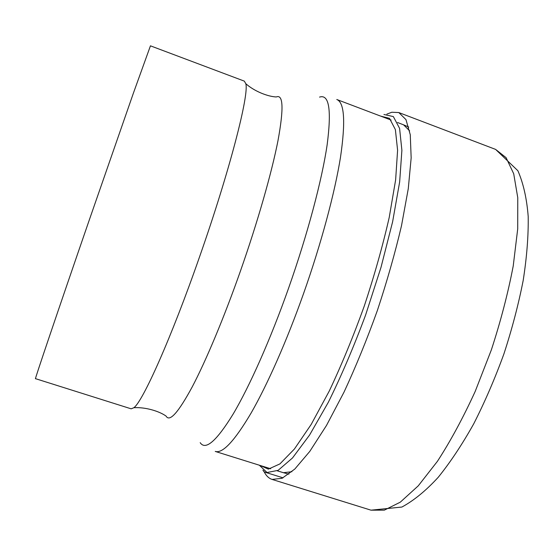 <?xml version="1.0" encoding="UTF-8"?>
<svg xmlns="http://www.w3.org/2000/svg" width="556" height="556" viewBox="0 0 556 556"><rect width="100%" height="100%" fill="white"/><g stroke="black" fill="none" stroke-linecap="round" stroke-linejoin="round"><path stroke-width="0.83" d="M263.655 470.779L264.239 471.968C266.255 475.887 268.875 478.375 272.099 479.425L282.1 478.285L294.791 469.069L309.789 451.396L326.49 425.458L344.018 392.133C355.819 366.724 366.932 339.507 377.371 310.47C387.08 281.176 395.128 252.897 401.522 225.625L408.292 188.588L411.162 157.876L410.265 134.712L405.97 119.623L398.805 112.555L391.827 112.242L386.83 114.147M291.907 471.71L283.442 472.711L277.263 470.814M199.521 256.941C171.366 337.805 142.781 401.502 133.892 407.708L131.16 408.827L35.501 378.664C33.944 381.812 57.393 312.389 89.523 219.307L133.405 93.116L150.447 45.828L244.334 81.134L245.794 83.692C249.324 94.27 229.718 170.97 199.521 256.941M397.554 122.515L403.587 124.836L409.626 130.848M283.053 477.833L264.239 471.968L262.898 470.133M383.939 114.487L393.349 116.586L399.59 128.387L401.891 150.301L399.653 181.916L392.612 221.788L381.006 267.339L365.57 315.134C353.748 346.909 341.342 375.946 328.346 402.252L309.567 435.063L292.505 457.963L278.132 470.348L267.061 472.524L259.325 465.205M495.598 149.397L506.085 157.654L513.709 173.764L517.768 197.7L517.712 228.87L513.223 265.99C508.031 293.123 500.747 321.076 491.372 349.842L475.192 391.431C463.127 417.778 450.548 441.068 437.447 461.285L418.258 485.847L400.285 502.172L384.349 510.144L370.998 510.172L401.898 507.044C413.963 500.49 426.077 490.566 438.253 477.27C450.423 462.175 462.258 444.341 473.761 423.755C484.881 401.877 494.923 378.615 503.896 353.957C512.034 329.02 518.463 304.514 523.189 280.453C526.817 257.185 528.492 235.862 528.2 216.506C526.796 198.568 523.363 183.313 517.893 170.748L495.598 149.397L398.805 112.555M380.686 116.128L389.513 118.352L395.379 129.597L397.596 150.231L395.629 179.908L389.235 217.368C382.82 245.578 374.508 275.102 364.305 305.953C353.296 336.526 341.613 364.889 329.256 391.049L311.165 424.471L294.402 449.033L279.918 463.906L268.367 469.132L260.048 465.435M270.702 468.764L215.235 451.423C222.615 453.765 234.583 440.957 251.124 413.011C267.36 384.745 286.792 340.904 303.562 293.554C321.222 243.597 334.83 192.73 340.501 157.209C345.7 121.639 344.456 102.401 336.776 99.496L391.125 120.082M319.54 97.105C329.145 93.922 331.682 109.803 327.15 144.755C321.993 179.956 307.565 234.423 288.557 288.265C270.438 339.521 249.547 386.413 233.131 414.095C216.458 441.165 205.484 450.687 200.195 442.666M133.892 407.708C145.846 406.964 159.774 411.475 166.091 416.11C169.594 422.351 178.302 412.608 192.23 386.879C205.991 360.705 224.089 317.559 240.491 270.904C257.699 221.893 271.752 172.562 278.014 140.501C283.838 108.608 283.275 94.089 276.318 96.952C268.485 96.702 254.738 91.657 245.794 83.692M272.099 479.425L370.998 510.172M408.764 127.074L403.587 124.836M288.898 474.15L283.442 472.711"/></g></svg>
